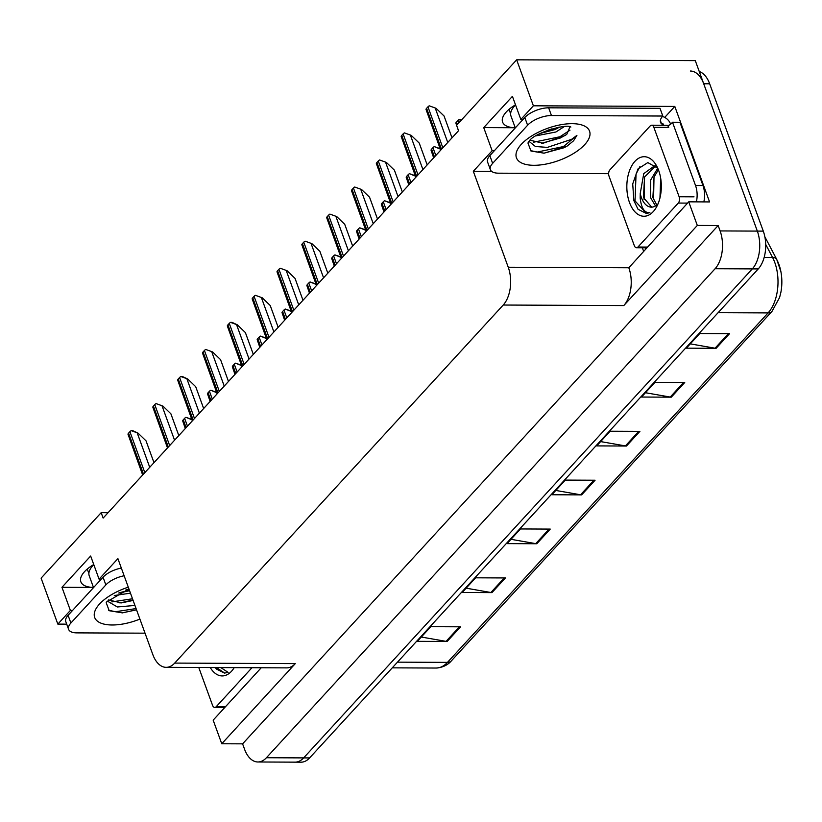 <?xml version="1.0" encoding="UTF-8"?>
<svg xmlns="http://www.w3.org/2000/svg" width="822" height="822" viewBox="0 0 822 822"><rect width="100%" height="100%" fill="white"/><g stroke="black" fill="none" stroke-linecap="round" stroke-linejoin="round"><path stroke-width="1.23" d="M108.062 512.702L101.168 512.671L41.1 578.143L57.838 624.114L70.384 610.438L61.958 587.298L93.472 587.432A29.222 12.792 -20 0 1 80.854 581.801A29.222 12.792 -20 0 1 93.749 564.529M664.731 117.402L674.8 106.428L709.561 201.924L688.723 201.832L628.82 267.767A27.393 15.865 -89.7 0 1 623.795 305.568L697.313 225.434L688.723 201.832M643.544 251.07L642.342 247.771M261.232 667.762L213.165 720.154L221.755 743.756L295.283 663.621A27.393 15.865 -89.7 0 1 286.734 667.875L166.157 667.341A27.393 15.865 -89.7 0 0 174.706 663.087L503.218 305.034A27.393 15.865 -89.7 0 0 508.243 267.232L473.318 171.274L491.607 171.356M242.593 743.848L718.151 225.526L720.113 230.931A27.393 15.865 90.3 0 1 715.089 268.732L266.431 757.73A27.393 15.865 90.3 0 1 257.892 761.984A27.393 15.865 90.3 0 1 244.566 749.253L242.593 743.848L221.755 743.756M57.838 624.114L66.716 624.155M699.255 71.535A27.393 15.865 90.3 0 1 709.663 83.793L763.289 231.126A27.393 15.865 90.3 0 1 758.264 268.917L309.606 757.925L303.647 757.894A27.393 15.865 90.3 0 1 295.108 762.148A27.393 15.865 90.3 0 0 303.647 757.894L752.305 268.897L303.647 757.894L266.431 757.73M690.377 71.031A27.393 15.865 90.3 0 1 703.704 83.762L757.329 231.095A27.393 15.865 90.3 0 1 752.305 268.897A27.393 15.865 90.3 0 0 757.329 231.095L695.289 60.623L516.658 59.821L456.58 125.293L458.553 130.698L103.14 518.066L101.168 512.671M522.998 119.488L520.84 119.478L533.386 105.802L516.658 59.821M533.386 105.802L674.8 106.428M697.313 225.434L718.151 225.526M101.24 579.171L99.072 579.161L117.906 558.641L152.83 654.6A27.393 15.865 -89.7 0 0 166.157 667.341M473.318 171.274L492.142 150.745L494.31 150.755M70.384 610.438L72.552 610.448M520.84 119.478L512.414 96.338L483.726 127.605L492.142 150.745M61.958 587.298L90.656 556.021L99.072 579.161M515.507 104.836A29.222 12.792 160 0 0 502.612 122.108A29.222 12.792 160 0 0 515.23 127.749L483.726 127.605M729.566 333.65L699.789 333.516L686.339 348.168L716.116 348.302L729.566 333.65M690.295 343.863L715.048 348.209A7.306 5.024 42.5 0 0 716.116 348.302M684.736 382.507L654.959 382.374L641.509 397.036L671.286 397.17L684.736 382.507M645.465 392.721L670.218 397.067A7.306 5.024 42.5 0 0 671.286 397.17M639.906 431.365L610.13 431.231L596.68 445.894L626.456 446.027L639.906 431.365M600.635 441.589L625.388 445.925A7.306 5.024 42.5 0 0 626.456 446.027M460.587 626.816L430.81 626.683L417.36 641.335L447.137 641.468L460.587 626.816M421.316 637.029L446.069 641.376A7.306 5.024 42.5 0 0 447.137 641.468M505.417 577.948L475.64 577.815L462.19 592.477L491.967 592.611L505.417 577.948M466.146 588.172L490.898 592.508A7.306 5.024 42.5 0 0 491.967 592.611M550.247 529.091L520.47 528.957L507.02 543.619L536.797 543.753L550.247 529.091M510.976 539.304L535.728 543.65A7.306 5.024 42.5 0 0 536.797 543.753M595.077 480.233L565.3 480.099L551.85 494.752L581.627 494.885L595.077 480.233M555.806 490.446L580.558 494.793A7.306 5.024 42.5 0 0 581.627 494.885M776.944 259.947A32.87 19.04 90.3 0 1 780.9 271.661A32.87 19.04 90.3 0 1 780.808 292.673L779.585 297.523L772.002 311.374A9.134 6.278 -137.5 0 1 768.087 312.915A36.528 21.156 -89.7 0 0 772.567 257.461L765.693 244.36M309.606 757.925A27.393 15.865 90.3 0 1 301.058 762.179L257.892 761.984M458.491 130.76L455.861 123.074A4.562 2.004 -20 0 1 456.457 122.046L457.803 120.577A4.562 2.004 -20 0 1 459.097 119.55L460.885 120.608M461.481 119.961L459.097 119.55M429.238 105.822L436.05 108.288L429.238 105.822A4.562 2.004 -20 0 0 427.943 106.85L426.597 108.319A4.562 2.004 -20 0 0 426.002 109.357L440.684 150.169M452.008 137.829L444.075 116.025L436.05 108.288M433.646 157.834L431.026 150.149A4.562 2.004 -20 0 1 431.622 149.111L432.968 147.641A4.562 2.004 -20 0 1 434.263 146.614L440.335 149.08M440.13 148.638L434.263 146.614M408.811 184.899L406.181 177.213A4.562 2.004 -20 0 1 406.787 176.185L408.133 174.716A4.562 2.004 -20 0 1 409.428 173.689L415.5 176.144M415.295 175.713L409.428 173.689M383.977 211.973L381.346 204.288A4.562 2.004 -20 0 1 381.953 203.25L383.299 201.78A4.562 2.004 -20 0 1 384.593 200.753L390.656 203.219M390.46 202.777L384.593 200.753M404.403 132.897L411.216 135.353L404.403 132.897A4.562 2.004 -20 0 0 403.109 133.924L401.763 135.394A4.562 2.004 -20 0 0 401.167 136.421L415.85 177.233M427.173 164.893L419.241 143.09L411.216 135.353M379.569 159.961L386.381 162.427L379.569 159.961A4.562 2.004 -20 0 0 378.274 160.989L376.928 162.458A4.562 2.004 -20 0 0 376.332 163.496L391.015 204.308M402.338 191.968L394.396 170.164L386.381 162.427M354.734 187.026L361.546 189.492L354.734 187.026A4.562 2.004 -20 0 0 353.439 188.063L352.093 189.522A4.562 2.004 -20 0 0 351.487 190.56L366.18 231.372M377.504 219.032L369.561 197.229L361.546 189.492M329.899 214.1L336.712 216.566L329.899 214.1A4.562 2.004 -20 0 0 328.605 215.128L327.259 216.597A4.562 2.004 -20 0 0 326.653 217.635L341.346 258.447M352.669 246.107L344.726 224.303L336.712 216.566M93.523 587.586L89.228 575.79A29.767 13.039 -20 0 1 92.937 565.495A29.767 13.039 -20 0 1 93.78 564.622M133.123 600.45L121.399 602.896L108.381 599.937M107.281 601.057L117.361 606.975L134.942 605.444M136.534 609.832L122.375 612.873L109.203 610.705L106.192 602.721M114.268 595.529L130.472 593.165M118.758 593.032L129.578 590.71M145.032 633.176L76.806 632.878A18.259 7.994 -20 0 1 68.606 629.354L65.801 621.638A18.259 7.994 -20 0 1 68.082 615.318L103.048 577.208A18.259 7.994 -20 0 1 121.327 568.064M68.606 629.354A18.259 7.994 -20 0 1 70.887 623.035L105.853 584.925A18.259 7.994 -20 0 1 124.143 575.77M223.995 708.348A18.259 10.583 90.3 0 1 223.286 707.465M119.272 592.775L129.393 590.206M119.92 602.968L132.959 599.998M122.057 612.893L136.524 609.79M125.879 589.96L128.941 588.973M111.782 601.909L132.506 598.776M108.535 610.253L115.532 611.722L136.082 608.568M515.281 127.903L510.986 116.097A29.767 13.039 -20 0 1 514.695 105.812A29.767 13.039 -20 0 1 515.538 104.928M569.985 126.804L566.851 134.171L565.156 135.517L543.157 143.213L530.139 140.254M529.039 141.374L535.43 146.501L547.36 147.395L571.609 139.329L576.921 135.373L573.561 140.798L567.026 146.172L544.133 153.18L530.961 151.022L527.95 143.028M536.026 135.846L555.919 131.993L564.334 126.567M540.516 133.349L555.035 129.547L559.618 127.091M608.629 173.678L498.564 173.185A18.259 7.994 -20 0 1 490.364 169.661L487.559 161.944A18.259 7.994 -20 0 1 489.84 155.635L524.806 117.525A18.259 7.994 -20 0 1 548.654 107.816L660.004 108.319L662.809 116.036A18.259 7.994 -20 0 0 660.539 122.344A18.259 7.994 -20 0 0 661.587 123.875L663.077 123.886L661.813 125.263M490.364 169.661A18.259 7.994 -20 0 1 492.645 163.352L527.611 125.242A18.259 7.994 -20 0 1 551.459 115.532L662.809 116.036M703.838 201.904A18.259 10.583 -89.7 0 0 702.964 185.525L679.938 122.273L672.499 122.231A18.259 10.583 90.3 0 1 667.659 125.735M702.964 185.525L695.515 185.484A18.259 10.583 90.3 0 1 696.398 201.863M645.753 248.665A18.259 10.583 90.3 0 1 645.044 247.782M662.419 116.477A9.134 6.278 -137.5 0 1 670.526 123.916L670.618 124.184M661.587 123.875L660.354 120.495M663.58 125.273L663.077 123.886M668.522 125.447L667.207 125.437M695.515 185.484L672.499 122.231M541.03 133.092L558.672 127.246M541.677 143.275L560.368 137.983L566.224 134.695M543.815 153.211L563.933 147.775L567.026 146.172M547.637 130.277L551.86 128.869M533.54 142.227L559.926 136.76L569.975 130.195M530.293 150.56L537.29 152.039L563.491 146.552L576.921 135.373M234.198 667.639A29.777 17.252 90.3 0 1 210.247 667.536M215.292 667.556L216.289 668.974L224.529 673.095L228.126 672.386L220.81 667.577M251.964 667.721L216.186 706.725A4.562 2.641 90.3 0 1 214.758 707.434A4.562 2.641 90.3 0 1 212.538 705.307L198.77 667.485M216.433 667.556L224.694 673.095M629.457 202.407A29.777 17.252 90.3 0 1 633.423 163.167A29.777 17.252 90.3 0 1 656.429 165.592A29.777 17.252 90.3 0 1 658.699 170.544A29.777 17.252 90.3 0 1 656.244 207.483A29.777 17.252 90.3 0 1 629.457 202.407M657.764 168.233L647.818 162.581L637.995 168.931L632.714 183.933L633.865 200.619L638.047 209.281L646.287 213.412L649.883 212.703C644.551 213.134 641.314 208.254 640.184 198.051L640.246 193.489A20.642 11.96 -89.7 0 0 641.386 197.557A20.642 11.96 -89.7 0 0 651.425 207.154A20.642 11.96 -89.7 0 0 655.699 205.808L657.857 204.031M655.822 165.993L654.507 165.88L643.749 173.637L640.246 193.489M655.689 165.972L644.582 176.946L643.431 197.568L651.712 207.154M658.401 169.774L654.035 176.997L652.884 197.609L656.809 205.027M657.744 168.212L650.695 179.977L650.521 197.599L655.504 205.942M661.309 187.395L661.258 188.926M660.683 178.261L659.974 197.64M679.126 196.756A4.562 2.641 90.3 0 1 678.294 203.065L637.944 247.032A4.562 2.641 90.3 0 1 636.516 247.741A4.562 2.641 90.3 0 1 634.296 245.624L609.03 176.196A4.562 2.641 90.3 0 1 609.862 169.897L650.212 125.92A4.562 2.641 90.3 0 1 651.641 125.211A4.562 2.641 90.3 0 1 653.86 127.338L679.126 196.756L694.015 196.828M651.641 125.211L666.529 125.283A4.562 2.641 90.3 0 1 668.748 127.4L653.86 127.338M654.004 177.069L653.572 199.664M644.551 177.028L644.119 199.623M639.937 166.558L636.053 174.017L635.036 200.907L646.452 213.412M359.142 239.038L356.512 231.352A4.562 2.004 -20 0 1 357.118 230.324L358.454 228.855A4.562 2.004 -20 0 1 359.759 227.828L365.821 230.283M365.626 229.852L359.759 227.828M334.307 266.112L331.677 258.427A4.562 2.004 -20 0 1 332.273 257.389L333.619 255.919A4.562 2.004 -20 0 1 334.914 254.892L340.986 257.358M340.791 256.916L334.914 254.892M309.473 293.177L306.842 285.491A4.562 2.004 -20 0 1 307.438 284.453L308.784 282.994A4.562 2.004 -20 0 1 310.079 281.956L316.151 284.422M315.956 283.991L310.079 281.956M305.065 241.165L311.877 243.631L305.065 241.165A4.562 2.004 -20 0 0 303.76 242.202L302.424 243.661A4.562 2.004 -20 0 0 301.818 244.699L316.511 285.511M327.824 273.171L319.892 251.368L311.877 243.631M280.22 268.239L287.042 270.705L280.22 268.239A4.562 2.004 -20 0 0 278.925 269.267L277.579 270.736A4.562 2.004 -20 0 0 276.983 271.763L291.666 312.576M302.989 300.246L295.057 278.442L287.042 270.705M255.385 295.303L262.197 297.77L255.385 295.303A4.562 2.004 -20 0 0 254.09 296.341L252.744 297.8A4.562 2.004 -20 0 0 252.149 298.838L266.831 339.65M278.155 327.31L270.222 305.507L262.197 297.77M284.638 320.251L282.008 312.565A4.562 2.004 -20 0 1 282.604 311.528L283.95 310.058A4.562 2.004 -20 0 1 285.244 309.031L291.317 311.487M291.122 311.055L285.244 309.031M259.803 347.316L257.173 339.63A4.562 2.004 -20 0 1 257.769 338.592L259.115 337.133A4.562 2.004 -20 0 1 260.41 336.095L266.482 338.561M266.277 338.13L260.41 336.095M234.969 374.39L232.338 366.704A4.562 2.004 -20 0 1 232.934 365.667L234.28 364.197A4.562 2.004 -20 0 1 235.575 363.17L241.647 365.626M241.442 365.194L235.575 363.17M210.134 401.455L207.504 393.769A4.562 2.004 -20 0 1 208.1 392.731L209.446 391.272A4.562 2.004 -20 0 1 210.74 390.234L216.813 392.7M216.607 392.269L210.74 390.234M185.289 428.529L182.669 420.833A4.562 2.004 -20 0 1 183.265 419.806L184.611 418.336A4.562 2.004 -20 0 1 185.906 417.309L191.978 419.765M191.773 419.333L185.906 417.309M230.55 322.378L232.061 322.378L237.363 324.844L230.55 322.378A4.562 2.004 -20 0 0 229.256 323.406L227.91 324.875A4.562 2.004 -20 0 0 227.314 325.902L241.997 366.715M253.32 354.385L245.388 332.581L237.363 324.844M205.716 349.442L212.528 351.908L205.716 349.442A4.562 2.004 -20 0 0 204.421 350.48L203.075 351.939A4.562 2.004 -20 0 0 202.479 352.977L217.162 393.789M228.485 381.449L220.553 359.646L212.528 351.908M180.881 376.517L182.392 376.517L187.693 378.983L180.881 376.517A4.562 2.004 -20 0 0 179.586 377.545L178.24 379.014A4.562 2.004 -20 0 0 177.644 380.041L192.327 420.854M203.65 408.513L195.718 386.72L187.693 378.983M156.046 403.581L162.859 406.047L156.046 403.581A4.562 2.004 -20 0 0 154.752 404.619L153.406 406.078A4.562 2.004 -20 0 0 152.81 407.116L167.493 447.928M178.816 435.588L170.884 413.785L162.859 406.047M131.212 430.656L132.722 430.656L138.024 433.122L131.212 430.656A4.562 2.004 -20 0 0 129.917 431.684L128.571 433.153A4.562 2.004 -20 0 0 127.975 434.18L142.658 474.993M153.981 462.652L146.039 440.859L138.024 433.122M88.879 573.468L87.276 569.05M715.089 268.732L758.264 268.917M720.113 230.931L763.289 231.126M503.218 305.034L623.795 305.568M174.706 663.087L295.283 663.621M508.243 267.232L628.82 267.767M510.637 113.785L509.034 109.357M764.84 236.746L776.718 259.362A9.134 5.024 152.3 0 0 772.567 257.461L764.162 257.42M397.478 662.152L447.466 662.378A9.134 6.278 42.5 0 0 451.381 660.837C450.631 661.679 446.151 667.361 436.071 668.039A36.528 21.156 -89.7 0 0 447.466 662.378L768.087 312.915L718.099 312.699M709.663 83.793L703.704 83.762M593.916 480.223L580.558 494.793M549.086 529.091L535.728 543.65M504.256 577.948L490.898 592.508M459.426 626.806L446.069 641.376M638.745 431.365L625.388 445.925M683.575 382.507L670.218 397.067M728.405 333.64L715.048 348.209M458.686 123.002L457.803 120.577M457.34 124.471L456.457 122.046M447.754 142.463L435.311 108.288M442.853 147.806L427.943 106.85M441.506 149.275L426.597 108.319M435.814 155.471L432.968 147.641M434.468 156.94L431.622 149.111M410.979 182.546L408.133 174.716M409.633 184.015L406.787 176.185M386.145 209.61L383.299 201.78M384.799 211.079L381.953 203.25M422.919 169.538L410.476 135.353M418.018 174.881L403.109 133.924M416.672 176.34L401.763 135.394M398.074 196.602L385.641 162.427M393.173 201.945L378.274 160.989M391.837 203.414L376.928 162.458M373.239 223.676L360.807 189.492M368.338 229.019L353.439 188.063M366.992 230.479L352.093 189.522M348.405 250.741L335.962 216.556M343.504 256.084L328.605 215.128M342.158 257.553L327.259 216.597M139.904 619.089A38.901 17.036 -20 0 1 101.383 623.323A38.901 17.036 -20 0 1 99.534 604.026A38.901 17.036 -20 0 1 128.294 587.175M68.082 615.318L70.887 623.035M105.853 584.925L103.048 577.208M521.292 144.343A38.901 17.036 -20 0 1 572.102 123.67A38.901 17.036 -20 0 1 584.709 144.631A38.901 17.036 -20 0 1 533.899 165.304A38.901 17.036 -20 0 1 521.292 144.343M489.84 155.635L492.645 163.352M527.611 125.242L524.806 117.525M551.459 115.532L548.654 107.816M216.186 706.725L225.454 706.766M678.294 203.065L687.552 203.106M637.944 247.032L647.212 247.073M361.31 236.685L358.454 228.855M359.964 238.144L357.118 230.324M336.475 263.749L333.619 255.919M335.129 265.218L332.273 257.389M311.641 290.824L308.784 282.994M310.295 292.283L307.438 284.453M323.57 277.815L311.127 243.631M318.669 283.158L303.76 242.202M317.323 284.618L302.424 243.661M298.735 304.88L286.292 270.695M293.834 310.223L278.925 269.267M292.488 311.692L277.579 270.736M273.901 331.954L261.458 297.77M269 337.287L254.09 296.341M267.653 338.756L252.744 297.8M286.796 317.888L283.95 310.058M285.46 319.357L282.604 311.528M261.961 344.963L259.115 337.133M260.615 346.422L257.769 338.592M237.126 372.027L234.28 364.197M235.78 373.496L232.934 365.667M212.292 399.102L209.446 391.272M210.946 400.561L208.1 392.731M187.457 426.166L184.611 418.336M186.111 427.635L183.265 419.806M249.066 359.019L236.623 324.834M244.165 364.362L229.256 323.406M242.819 365.831L227.91 324.875M224.231 386.083L211.788 351.908M219.33 391.426L204.421 350.48M217.984 392.895L203.075 351.939M199.397 413.158L186.954 378.973M194.495 418.501L179.586 377.545M193.149 419.97L178.24 379.014M174.562 440.222L162.119 406.047M169.661 445.565L154.752 404.619M168.315 447.034L153.406 406.078M149.717 467.297L137.284 433.112M144.816 472.64L129.917 431.684M143.48 474.099L128.571 433.153M780.9 271.661L776.718 259.362M772.002 311.374L451.381 660.837M436.071 668.039L392.248 667.844M128.92 588.922L106.428 602.064M570.869 127.03C566.728 123.372 533.386 133.154 529.132 141.261L528.186 142.37M214.758 707.434L224.796 707.475M654.507 165.88L655.72 165.89M636.516 247.741L646.554 247.792"/></g></svg>
